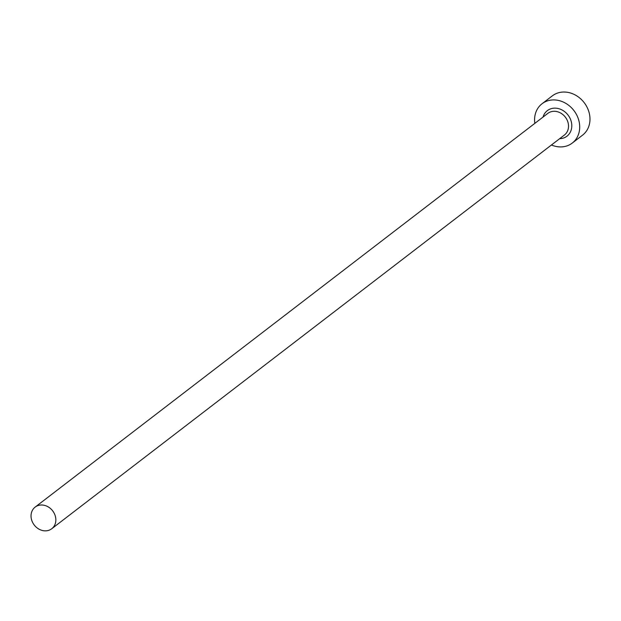 <?xml version="1.0" encoding="UTF-8"?>
<svg xmlns="http://www.w3.org/2000/svg" width="621" height="621" viewBox="0 0 621 621"><rect width="100%" height="100%" fill="white"/><g stroke="black" fill="none" stroke-linecap="round" stroke-linejoin="round"><path stroke-width="0.93" d="M55.836 519.226A13.639 11.628 -127.5 0 0 48.19 506.876A13.639 11.628 -127.5 0 0 35.141 507.109A13.639 11.628 -127.5 0 0 31.05 516.625A13.639 11.628 -127.5 0 0 38.696 528.976A13.639 11.628 -127.5 0 0 51.745 528.743A13.639 11.628 -127.5 0 0 55.836 519.226M551.448 144.988A24.793 21.137 -127.5 0 0 572.244 143.078A24.793 21.137 -127.5 0 0 579.672 125.784A24.793 21.137 -127.5 0 0 565.778 103.334A24.793 21.137 -127.5 0 0 542.04 103.754A24.793 21.137 -127.5 0 0 534.611 121.048A24.793 21.137 -127.5 0 0 534.836 123.354M572.244 143.078L582.521 135.192A24.793 21.137 -127.5 0 0 589.95 117.897A24.793 21.137 -127.5 0 0 576.047 95.44A24.793 21.137 -127.5 0 0 552.317 95.867L542.04 103.754M543.033 117.066A16.115 13.74 52.5 0 1 558.776 108.675A16.115 13.74 52.5 0 1 571.786 124.953A16.115 13.74 52.5 0 1 559.637 138.693M51.745 528.743L564.419 135.021A13.639 11.628 -127.5 0 0 568.51 125.512A13.639 11.628 -127.5 0 0 560.864 113.162A13.639 11.628 -127.5 0 0 547.807 113.395L35.141 507.109"/></g></svg>
